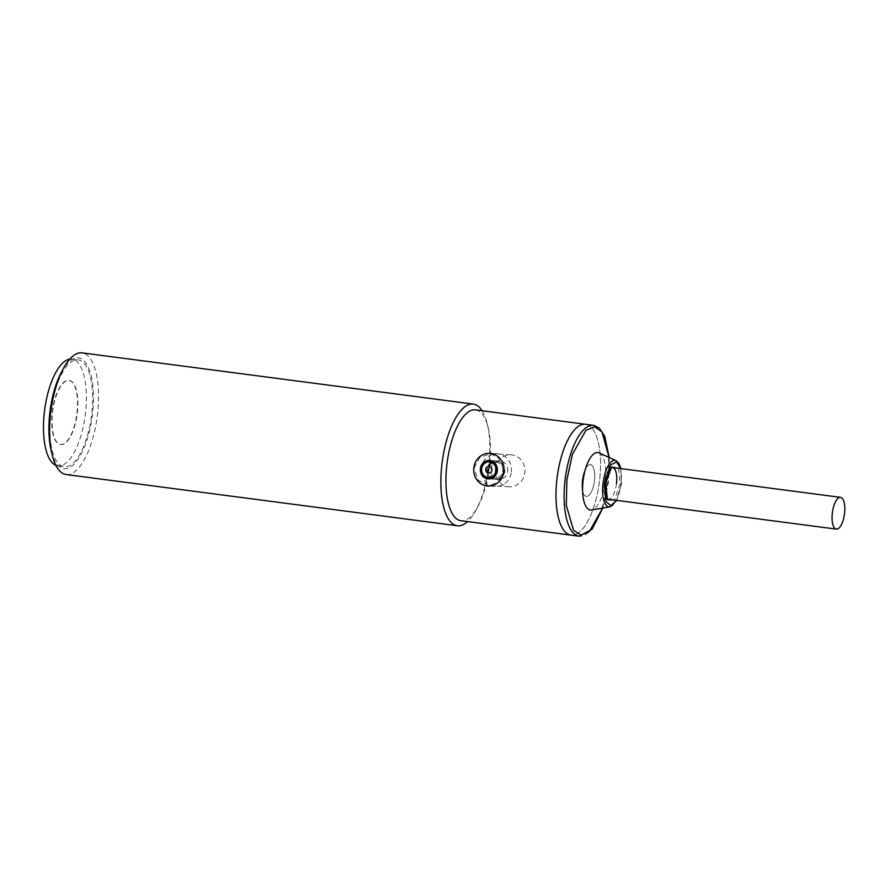 <?xml version="1.0" encoding="UTF-8"?>
<svg xmlns="http://www.w3.org/2000/svg" width="889" height="889" viewBox="0 0 889 889"><rect width="100%" height="100%" fill="white"/><g stroke="black" fill="none" stroke-linecap="round" stroke-linejoin="round"><path stroke-width="0.67" stroke-dasharray="4.45 3.33" d="M502.774 470.981A7.834 7.245 -87.1 0 0 495.984 462.213A7.834 7.245 -87.1 0 0 488.394 469.103A7.834 7.245 -87.1 0 0 495.184 477.871A7.834 7.245 -87.1 0 0 502.774 470.981M507.663 471.326A9.201 8.512 -87.1 0 0 499.685 461.035A9.201 8.512 -87.1 0 0 490.772 469.125A9.201 8.512 -87.1 0 0 498.751 479.415A9.201 8.512 -87.1 0 0 507.663 471.326M491.784 478.304A9.201 8.512 -87.1 0 0 495.117 479.227A9.201 8.512 -87.1 0 0 504.03 471.148A9.201 8.512 -87.1 0 0 496.051 460.846A9.201 8.512 -87.1 0 0 492.639 461.435M491.528 461.98A9.201 8.512 -87.1 0 0 487.15 468.936A9.201 8.512 -87.1 0 0 490.739 477.637M511.364 472.048A16.358 15.124 -87.1 0 0 497.195 453.734A16.358 15.124 -87.1 0 0 481.36 468.114A16.358 15.124 -87.1 0 0 495.529 486.416A16.358 15.124 -87.1 0 0 511.364 472.048M504.808 471.181A9.201 8.512 92.9 0 1 495.895 479.271A9.201 8.512 92.9 0 1 487.928 468.97A9.201 8.512 92.9 0 1 496.829 460.891A9.201 8.512 92.9 0 1 504.808 471.181M594.452 480.816A16.024 6.09 97.5 0 0 590.44 464.614A16.024 6.09 97.5 0 0 582.262 480.193A16.024 6.09 97.5 0 0 586.284 496.384A16.024 6.09 97.5 0 0 594.452 480.816A16.024 6.09 97.5 0 0 590.44 464.614A16.024 6.09 97.5 0 0 582.262 480.193A16.024 6.09 97.5 0 0 586.284 496.384A16.024 6.09 97.5 0 0 594.452 480.816M618.633 468.314L620.022 484.083L614.477 500.085M585.518 424.275A55.896 21.247 -82.5 0 1 599.542 480.782A55.896 21.247 -82.5 0 1 571.005 535.134A55.896 21.247 -82.5 0 0 599.542 480.782A55.896 21.247 -82.5 0 0 585.518 424.275M599.13 452.89A28.97 11.012 -82.5 0 1 605.153 481.816A28.97 11.012 -82.5 0 1 591.663 509.953M55.851 465.336A53.851 20.469 97.5 0 0 57.952 465.914A53.851 20.469 97.5 0 0 85.444 413.552A53.851 20.469 97.5 0 0 71.931 359.112A53.851 20.469 97.5 0 0 69.753 359.123M50.706 412.285A53.851 20.469 -82.5 0 1 78.188 359.923A53.851 20.469 -82.5 0 1 91.7 414.374A53.851 20.469 -82.5 0 1 64.208 466.725A53.851 20.469 -82.5 0 1 50.706 412.285M77.265 413.141A32.382 12.302 97.5 0 0 69.153 380.403A32.382 12.302 97.5 0 0 52.618 411.885A32.382 12.302 97.5 0 0 60.741 444.622A32.382 12.302 97.5 0 0 77.265 413.141M76.954 413.096A32.382 12.302 97.5 0 0 68.842 380.359A32.382 12.302 97.5 0 0 52.307 411.84A32.382 12.302 97.5 0 0 60.43 444.578A32.382 12.302 97.5 0 0 76.954 413.096M482.116 410.74A61.352 23.314 -82.5 0 1 487.383 424.331A61.352 23.314 -82.5 0 1 488.683 466.103A61.352 23.314 -82.5 0 1 476.193 509.808A61.352 23.314 -82.5 0 1 467.614 521.599M66.119 474.537A61.352 23.314 97.5 0 0 66.819 474.604A61.352 23.314 97.5 0 0 97.434 414.896A61.352 23.314 97.5 0 0 82.055 352.866M51.106 450.301A55.896 21.247 97.5 0 0 64.586 468.814A55.896 21.247 97.5 0 0 92.478 414.407A55.896 21.247 97.5 0 0 77.81 357.845A55.896 21.247 97.5 0 0 61.308 372.424M475.482 409.873A55.896 21.247 -82.5 0 1 488.317 428.32A55.896 21.247 -82.5 0 1 489.495 466.381A55.896 21.247 -82.5 0 1 478.115 506.197A55.896 21.247 -82.5 0 1 461.602 520.787A55.896 21.247 -82.5 0 1 460.969 520.721M474.148 467.77L479.782 457.479L490.539 453.746L500.707 459.391L503.53 471.615L498.707 481.96L488.917 485.738L477.926 480.06L474.148 467.77M495.417 468.859A16.024 14.813 -87.1 0 0 509.297 486.783A16.024 14.813 -87.1 0 0 524.81 472.704A16.024 14.813 -87.1 0 0 510.931 454.779A16.024 14.813 -87.1 0 0 495.417 468.859M609.076 457.446L608.398 481.982L602.675 508.075M593.652 425.331A55.896 21.247 -82.5 0 1 607.665 481.849A55.896 21.247 -82.5 0 1 579.139 536.189M620.733 468.581L621.311 484.138L616.566 500.351M616.033 460.624A23.458 8.912 -82.5 0 1 620.911 484.049A23.458 8.912 -82.5 0 1 609.987 506.83M616.488 483.694A16.024 6.09 -82.5 0 1 608.309 499.274A16.024 6.09 -82.5 0 1 604.287 483.071A16.024 6.09 -82.5 0 1 612.465 467.503L611.299 467.347M495.984 462.213L493.695 462.091M499.685 461.035L496.051 460.846M495.184 477.871L492.895 477.749M498.751 479.415L495.117 479.227M497.195 453.734L489.672 453.357M495.895 479.271L488.372 478.893M495.529 486.416L488.005 486.039M496.829 460.891L489.306 460.502M608.309 499.274L607.131 499.118M602.809 508.052L608.498 481.982L609.209 457.502M616.766 500.374L621.422 484.138L620.922 468.614M71.931 359.112L78.188 359.923M57.952 465.914L64.208 466.725M509.297 486.783L488.917 485.738M488.317 428.32L487.383 424.331M478.115 506.197L476.193 509.808M510.931 454.779L490.539 453.746"/><path stroke-width="1.33" d="M481.649 468.759A7.834 7.245 92.9 0 1 489.239 461.869A7.834 7.245 92.9 0 1 496.029 470.637A7.834 7.245 92.9 0 1 488.439 477.526A7.834 7.245 92.9 0 1 481.649 468.759M491.961 470.103A3.412 3.156 92.9 0 1 488.439 473.081A3.412 3.156 92.9 0 1 485.716 469.292A3.412 3.156 92.9 0 1 489.239 466.314A3.412 3.156 92.9 0 1 491.961 470.103M492.639 461.435A9.201 8.512 -87.1 0 0 491.528 461.98M490.739 477.637A9.201 8.512 -87.1 0 0 491.784 478.304M473.837 467.736A16.358 15.124 92.9 0 1 489.672 453.357A16.358 15.124 92.9 0 1 503.841 471.659A16.358 15.124 92.9 0 1 488.005 486.039A16.358 15.124 92.9 0 1 473.837 467.736M480.404 468.592A9.201 8.512 -87.1 0 0 488.372 478.893A9.201 8.512 -87.1 0 0 497.284 470.803A9.201 8.512 -87.1 0 0 489.306 460.502A9.201 8.512 -87.1 0 0 480.404 468.592M832.36 512.931A16.024 6.09 -82.5 0 1 840.527 497.351A16.024 6.09 -82.5 0 1 844.55 513.553A16.024 6.09 -82.5 0 1 836.371 529.122A16.024 6.09 -82.5 0 1 832.36 512.931M614.477 500.085L607.454 499.762L605.753 483.349L611.543 467.058L618.633 468.314M579.139 536.189L571.005 535.134A55.896 21.247 -82.5 0 1 556.992 478.615A55.896 21.247 -82.5 0 1 585.518 424.275L475.482 409.873A55.896 21.247 -82.5 0 0 474.837 409.807A55.896 21.247 -82.5 0 0 446.945 464.214A55.896 21.247 -82.5 0 0 460.969 520.721L571.005 535.134A55.896 21.247 -82.5 0 1 556.992 478.615A55.896 21.247 -82.5 0 1 585.518 424.275L593.652 425.331A55.896 21.247 -82.5 0 0 565.115 479.682A55.896 21.247 -82.5 0 0 579.139 536.189L592.063 529.244L602.809 508.052M609.987 506.83L591.663 509.953A28.97 11.012 -82.5 0 1 583.106 480.693A28.97 11.012 -82.5 0 1 599.13 452.89L616.033 460.624A23.458 8.912 -82.5 0 0 603.053 483.138A23.458 8.912 -82.5 0 0 609.987 506.83L616.766 500.374M69.753 359.123A53.851 20.469 97.5 0 0 44.45 411.463A53.851 20.469 97.5 0 0 55.851 465.336M473.304 404.084L82.055 352.866A61.352 23.314 97.5 0 0 81.344 352.811A61.352 23.314 97.5 0 0 63.23 368.813A61.352 23.314 97.5 0 0 50.74 412.518A61.352 23.314 97.5 0 0 52.04 454.29A61.352 23.314 97.5 0 0 66.119 474.537L457.368 525.755A61.352 23.314 -82.5 0 1 441.989 463.725A61.352 23.314 -82.5 0 1 472.592 404.017A61.352 23.314 -82.5 0 1 473.304 404.084A61.352 23.314 -82.5 0 1 482.116 410.74M63.23 368.813L61.308 372.424A55.896 21.247 97.5 0 0 51.106 450.301L52.04 454.29M467.614 521.599A61.352 23.314 -82.5 0 1 458.068 525.821A61.352 23.314 -82.5 0 1 457.368 525.755M602.675 508.075L589.329 531.6L580.917 535.045L573.527 530.266L566.271 505.285L566.893 479.871L572.449 454.257L585.929 430.276L594.485 426.82L601.942 431.843L609.076 457.446M616.566 500.351L610.899 505.663L605.976 501.64L604.453 483.283L610.576 464.925L616.555 461.958L620.733 468.581M608.309 499.274L608.309 499.274C609.654 499.796 605.12 501.196 605.954 483.349C608.243 473.026 610.221 467.836 611.888 467.781L612.465 467.503A16.024 6.09 -82.5 0 1 616.488 483.694M493.695 462.091L489.239 461.869M492.895 477.749L488.439 477.526M611.299 467.347L840.527 497.351M607.131 499.118L836.371 529.122M609.209 457.502L604.72 436.21L599.23 427.998L593.652 425.331M620.922 468.614L619.133 463.736L616.033 460.624"/></g></svg>
